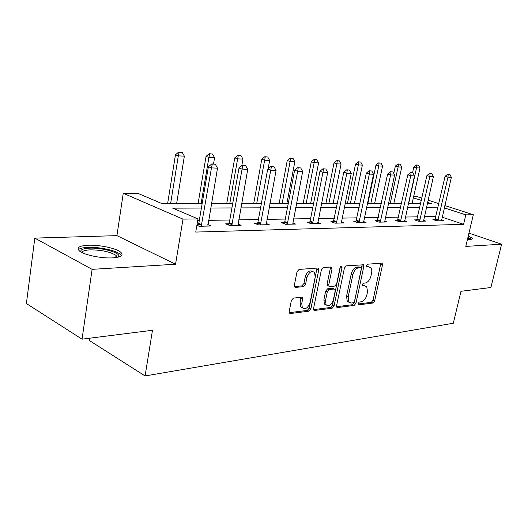 <?xml version="1.0" encoding="UTF-8"?>
<svg xmlns="http://www.w3.org/2000/svg" width="528" height="528" viewBox="0 0 528 528"><rect width="100%" height="100%" fill="white"/><g stroke="black" fill="none" stroke-linecap="round" stroke-linejoin="round"><path stroke-width="0.79" d="M358.07 303.554L358.228 304.656L358.723 304.841L372.92 303.032L374.662 300.894L382.477 265.036L382.193 263.34L381.605 263.129L367.422 264.211L366.161 265.723L366.359 266.917L368.669 266.93L370.689 267.683C371.745 268.884 372.042 270.686 371.58 273.088L370.92 276.124C369.824 280.071 367.924 282.368 365.218 283.021L363.356 283.213L362.096 284.731L362.274 285.879L364.61 285.859L366.729 286.645L367.534 291.845L366.881 294.855C365.792 298.769 363.898 301.079 361.192 301.792L359.324 302.023L358.07 303.554M112.589 257.875C121.308 257.162 123.974 255.242 120.595 252.107C115.995 248.233 99.297 244.702 88.15 245.23C78.916 245.817 76.078 247.784 79.642 251.137C84.381 255.024 101.706 258.568 112.589 257.875M467.458 239.428L469.966 239.461C471.986 239.342 472.712 238.887 472.144 238.102L468.296 235.884M293.41 298.102L291.364 300.478L289.192 311.553L289.397 313.097L290.374 313.533L308.92 311.177L310.886 308.847L318.714 270.079L318.437 268.363L317.618 268.019L299.053 269.438L297 271.795L294.334 285.358L294.578 287.001L295.515 287.417L303.554 286.638L305.567 284.295L306.887 277.669C308.84 272.243 311.375 270.488 314.49 272.408L315.216 276.943L310.061 302.531C308.015 308.068 305.435 309.797 302.32 307.705L301.739 303.508L302.59 299.224L302.359 297.62L301.448 297.224L293.41 298.102M82.045 339.174L26.4 303.534L34.802 238.115L92.11 269.346L82.045 339.174L152.48 330.271L145.081 375.949L453.314 323.235L460.97 291.291L490.908 287.509L501.6 244.207L465.795 246.404L473.332 214.751L465.815 214.863L463.584 224.327L195.743 232.069L197.967 218.902L182.998 219.127L123.248 193.268L138.092 193.433L161.383 203.339L202.184 203.392M92.11 269.346L175.547 264.224L182.998 219.127M336.587 305.646L336.811 307.217L337.59 307.527L354.176 305.422L355.978 303.224L363.805 266.515L363.521 264.805L346.295 265.828L344.421 268.046L336.587 305.646M313.566 309.613L330.548 307.474L332.178 308.22L314.648 310.444L313.777 310.075L313.559 308.517L321.387 269.867L323.347 267.584L330.944 267.003L331.709 267.313L330.944 267.003M330.29 267.049L330.33 268.336L331.993 269.029L331.709 267.313M331.993 269.029L328.799 284.599L329.05 286.249L329.842 286.572L334.765 286.077L336.659 283.826L339.992 267.769C340.454 266.442 341.068 265.987 341.827 266.409L342.025 267.61L334.059 305.956L332.178 308.22M501.6 244.207L468.956 233.125M89.648 338.21L89.318 340.474L145.081 375.949M463.584 224.327L442.18 217.193M435.884 216.533L424.347 216.724M417.674 216.836L405.398 217.041M398.508 217.16L385.433 217.378M378.312 217.496L364.36 217.734M356.987 217.853L342.085 218.104M334.455 218.236L318.509 218.5M310.596 218.632L293.509 218.922M285.292 219.061L266.95 219.371M258.41 219.509L238.689 219.846M229.799 219.991L208.553 220.348M199.287 220.506L197.696 220.532M435.125 219.45L432.907 219.496L436.861 220.836L443.645 220.678L441.566 219.978M416.902 219.833L414.599 219.879L418.592 221.252L425.726 221.087L423.562 220.348M397.729 220.229L395.333 220.282L399.359 221.694L406.877 221.522L404.613 220.73M377.527 220.651L375.019 220.704L379.078 222.156L387.011 221.978L384.641 221.133M356.195 221.1L353.582 221.153L357.674 222.644L366.049 222.453L363.574 221.555M333.656 221.569L330.924 221.628L335.036 223.166L343.893 222.961L341.306 222.004M309.791 222.07L306.926 222.13L311.065 223.714L320.45 223.496L317.731 222.466M284.48 222.598L281.477 222.658L285.635 224.294L295.601 224.063L292.736 222.955M257.591 223.159L254.443 223.225L258.614 224.915L269.207 224.671L266.191 223.463M228.98 223.753L225.661 223.826L229.838 225.568L241.124 225.311L237.95 224.004M198.462 224.393L197.036 224.42M207.827 224.565L211.187 225.997L199.135 226.274L196.891 225.298M175.547 264.224L116.926 235.64L34.802 238.115M116.926 235.64L123.248 193.268M413.668 196.475L416.797 196.515L421.865 198.145M201.399 208.052L172.702 208.157L197.967 218.902M438.022 207.181L426.499 207.227M419.826 207.247L407.557 207.293M400.666 207.319L387.592 207.365M380.477 207.392L366.524 207.445M359.159 207.471L344.256 207.524M336.626 207.55L320.674 207.61M312.761 207.643L295.673 207.702M287.456 207.735L269.108 207.801M260.561 207.834L240.827 207.907M231.937 207.94L210.672 208.012M465.815 214.863L444.325 207.88M428.089 200.158L438.834 203.623M444.853 205.564L473.332 214.751M427.297 203.676L431.389 203.683L427.574 202.442M421.351 200.422L413.371 197.828M211.464 203.405L232.729 203.432M241.626 203.445L261.367 203.465M269.914 203.478L288.262 203.498M296.479 203.511L313.573 203.531M321.486 203.544L337.438 203.564M345.068 203.57L359.971 203.59M367.336 203.603L381.282 203.617M388.403 203.63L401.471 203.643M408.362 203.65L420.625 203.669M364.993 285.846L362.98 285.173L364.61 285.859M362.05 285.272L362.98 285.173M368.947 266.924L367.026 266.27L368.669 266.93M366.122 266.343L367.026 266.27M358.024 304.009L371.316 302.339L373.052 300.201L380.833 263.188M336.574 306.715L352.559 304.702L354.361 302.511L362.142 264.614M353.258 302.775L354.526 301.237L361.403 268.937L361.205 267.742L358.736 267.729C355.945 268.349 353.991 270.686 352.862 274.738L348.163 297.02L348.909 302.115L351.252 303.026L353.258 302.775M359.555 267.076L360.743 267.571L359.555 267.076M349.1 302.32L347.285 301.396L346.533 296.307L351.219 274.052C352.341 270.006 354.301 267.676 357.086 267.056L359.093 266.897M330.33 268.336L327.149 283.879L327.4 285.529L328.152 285.853M330.548 307.474L332.429 305.217L340.375 266.864M325.505 300.623L326.113 304.861C329.05 306.676 331.465 304.953 333.373 299.699L335.181 290.968L334.937 289.337L334.158 289.021L329.234 289.535L327.32 291.806L325.505 300.623L323.869 299.878L324.482 304.121L326.264 305.032M334.211 289.021L332.515 288.301L334.158 289.021M323.869 299.878L325.67 291.08L327.591 288.809L332.515 288.301M302.577 308.022L300.676 306.933L300.089 302.735L300.914 297.284M312.596 271.445C309.474 269.927 307.019 271.762 305.224 276.936L306.887 277.669M294.38 286.612L301.897 285.892L303.904 283.556L305.224 276.936M289.205 312.682L307.283 310.405L309.25 308.081L316.998 268.066M412.078 203.656L419.984 168.016L416.546 167.838L408.632 203.65M416.81 165.079L418.532 165.172L416.354 164.941L416.81 165.079L416.546 167.838L413.807 167.026L412.559 172.682M419.984 168.016L418.532 165.172M416.354 164.941L413.807 167.026M449.889 174.398L447.718 174.181L449.889 174.398L451.361 177.309L441.533 220.724M437.798 220.81L447.982 177.177L445.078 176.319L447.718 174.181M434.828 220.15L445.078 176.319M451.361 177.309L447.982 177.177L448.199 174.319M471.504 239.25L467.96 237.296M467.854 237.758L470.092 239.455M468.461 239.474L467.584 238.9M80.876 251.948C80.164 249.777 83.021 248.516 89.45 248.16C101.416 247.493 119.579 252.397 118.853 256.159L118.43 257.077M117.249 257.341L116.035 255.367C109.976 251.731 101.31 249.896 90.024 249.863C85.107 250.12 82.414 251.005 81.952 252.529M121.453 255.684L120.146 254.199C115.579 250.325 99 246.814 87.932 247.368C82.909 247.592 79.708 248.398 78.316 249.77M393.802 203.636L401.742 167.099L398.132 166.914L390.185 203.63M398.429 164.083L400.237 164.182L397.967 163.944L398.429 164.083L398.132 166.914L395.36 166.082L393.756 173.521M401.742 167.099L400.237 164.182M397.967 163.944L395.36 166.082M374.596 203.61L382.562 166.129L378.761 165.937L370.788 203.603M379.097 163.033L381.005 163.139L378.635 162.895L379.097 163.033L378.761 165.937L375.969 165.086L367.851 203.603M382.562 166.129L381.005 163.139M378.635 162.895L375.969 165.086M431.884 173.613L429.614 173.395L431.884 173.613L433.409 176.609L423.529 221.14M419.602 221.225L429.851 176.471L426.921 175.586L429.614 173.395M416.599 220.565L426.921 175.586M433.409 176.609L429.851 176.471L430.102 173.54M412.922 172.795L410.553 172.564L412.922 172.795L414.506 175.864L404.587 221.575M400.448 221.668L410.751 175.718L407.794 174.814L410.553 172.564M397.406 221.008L407.794 174.814M414.506 175.864L410.751 175.718L411.048 172.715M354.387 203.584L362.366 165.119L358.36 164.914L350.374 203.577M358.743 161.938L360.749 162.043L358.274 161.792L358.743 161.938L358.36 164.914L355.555 164.043L347.417 203.577M362.366 165.119L360.749 162.043M358.274 161.792L355.555 164.043M333.089 203.557L341.075 164.043L336.851 163.832L328.865 203.551M337.28 160.776L339.398 160.888L336.811 160.624L337.28 160.776L336.851 163.832L334.019 162.941L325.888 203.551M341.075 164.043L339.398 160.888M336.811 160.624L334.019 162.941M310.616 203.531L318.602 162.914L314.134 162.69L306.154 203.524M314.615 159.548L316.853 159.667L314.14 159.397L314.615 159.548L314.134 162.69L311.289 161.773L303.164 203.518M318.602 162.914L316.853 159.667M314.14 159.397L311.289 161.773M392.931 171.93L390.449 171.692L392.931 171.93L394.568 175.085L384.622 222.031M380.266 222.13L390.608 174.933L387.631 174.002L390.449 171.692M377.177 221.476L387.631 174.002M394.568 175.085L390.608 174.933L390.951 171.844M371.818 171.013L369.224 170.768L371.818 171.013L373.52 174.26L363.554 222.512M358.954 222.618L369.336 174.095L366.326 173.144L369.224 170.768M355.832 221.971L366.326 173.144M373.52 174.26L369.336 174.095L369.725 170.927M349.483 170.049L346.764 169.792L349.483 170.049L351.259 173.389L341.293 223.021M336.422 223.133L346.83 173.217L343.801 172.24L346.764 169.792M333.26 222.499L343.801 172.24M351.259 173.389L346.83 173.217L347.272 169.957M325.829 169.026L322.971 168.755L325.829 169.026L327.677 172.465L317.731 223.562M312.569 223.681L322.984 172.28L319.935 171.277L322.971 168.755M309.368 223.06L310.101 221.133L319.935 171.277M327.677 172.465L322.984 172.28L323.479 168.92M300.729 167.937L297.726 167.66L300.729 167.937L302.663 171.481L292.75 224.129M287.272 224.255L297.673 171.29L294.611 170.26L297.726 167.66M284.031 223.661L284.803 221.635L294.611 170.26M302.663 171.481L297.673 171.29L298.234 167.831M274.052 166.782L270.884 166.492L274.052 166.782L276.065 170.445L266.211 224.737M260.39 224.875L270.758 170.234L267.683 169.178L270.884 166.492M257.11 224.308L257.921 222.169L267.683 169.178M276.065 170.445L270.758 170.234L271.392 166.67M286.869 203.498L294.835 161.72L290.103 161.482L282.15 203.491M290.651 158.255L293.014 158.38L290.169 158.096L290.651 158.255L290.103 161.482L287.245 160.545L279.147 203.491M294.835 161.72L293.014 158.38M290.169 158.096L287.245 160.545M268.125 168.808L269.663 160.453L264.647 160.202L256.733 203.458M265.261 156.882L267.762 157.014L264.779 156.717L265.261 156.882L264.647 160.202L261.782 159.238L253.724 203.458M269.663 160.453L267.762 157.014M264.779 156.717L261.782 159.238M241.798 165.667L242.959 159.113L237.633 158.842L229.779 203.425M238.313 155.423L240.979 155.569L237.838 155.258L238.313 155.423L237.633 158.842L234.762 157.859L226.769 203.425M242.959 159.113L240.979 155.569M237.838 155.258L234.762 157.859M213.503 164.003L214.579 157.687L208.916 157.397L201.142 203.392M209.675 153.872L212.507 154.024L209.2 153.707L209.675 153.872L208.916 157.397L206.045 156.387L198.132 203.386M214.579 157.687L212.507 154.024M209.2 153.707L206.045 156.387M245.632 165.554L242.286 165.251L245.632 165.554L247.738 169.33L237.976 225.383M231.772 225.529L242.081 169.112L238.999 168.023L242.286 165.251M228.459 224.994L229.317 222.73L238.999 168.023M247.738 169.33L242.081 169.112L242.801 165.429M176.675 203.359L184.358 156.163L178.325 155.859L170.656 203.353M179.17 152.222L182.193 152.387L178.695 152.051L179.17 152.222L178.325 155.859L175.461 154.816L167.66 203.353M184.358 156.163L182.193 152.387M178.695 152.051L175.461 154.816M215.299 164.241L211.761 163.924L215.299 164.241L217.51 168.148L207.867 226.076M201.247 226.228L211.464 167.911L208.382 166.789L211.761 163.924M197.894 225.733L198.805 223.337L208.382 166.789M217.51 168.148L211.464 167.911L212.276 164.109M358.195 304.61L358.723 304.841M366.34 266.897L366.808 267.082M362.248 285.839L362.743 286.051M380.84 264.389L382.477 265.036M373.052 300.201L374.662 300.894M371.316 302.339L372.92 303.032M362.162 265.848L363.805 266.515M354.361 302.511L355.978 303.224M352.559 304.702L354.176 305.422M336.758 307.151L337.59 307.527M357.086 267.056L358.736 267.729M351.219 274.052L352.862 274.738M346.533 296.307L348.163 297.02M313.738 310.022L314.648 310.444M327.149 283.879L328.799 284.599M340.369 266.924L342.025 267.61M332.429 305.217L334.059 305.956M327.591 288.809L329.234 289.535M325.67 291.08L327.32 291.806M300.94 298.465L302.59 299.224M300.089 302.735L301.739 303.508M303.904 283.556L305.567 284.295M301.897 285.892L303.554 286.638M294.571 286.994L295.515 287.417M317.051 269.372L318.714 270.079M309.25 308.081L310.886 308.847M307.283 310.405L308.92 311.177M289.364 313.051L290.374 313.533M438.24 219.615L435.395 218.658M438.055 220.196L435.211 219.232M420.057 219.998L417.186 219.014M419.866 220.592L416.995 219.608M400.917 220.407L398.02 219.397M400.726 221.014L397.828 220.004M380.741 220.836L377.817 219.793M380.543 221.463L377.619 220.42M359.443 221.285L356.499 220.216M359.238 221.932L356.294 220.862M336.923 221.767L333.96 220.664M336.719 222.427L333.755 221.324M313.084 222.268L310.101 221.133M312.873 222.948L309.896 221.813M287.793 222.803L284.803 221.635M287.582 223.509L284.592 222.334M260.931 223.377L257.921 222.169M260.713 224.096L257.71 222.889M232.327 223.984L229.317 222.73M232.102 224.73L229.099 223.476M201.815 224.631L198.805 223.337M201.59 225.403L198.581 224.103M381.652 263.122L382.193 263.34M362.908 264.554L363.521 264.805M347.285 301.396L348.909 302.115M327.4 285.529L329.05 286.249M341.332 266.204L341.827 266.409M324.482 304.121L326.113 304.861M301.488 297.218L302.359 297.62M300.676 306.933L302.32 307.705M317.618 268.019L318.437 268.363M117.256 257.288L118.853 256.159M115.705 257.598L116.035 255.367"/></g></svg>
